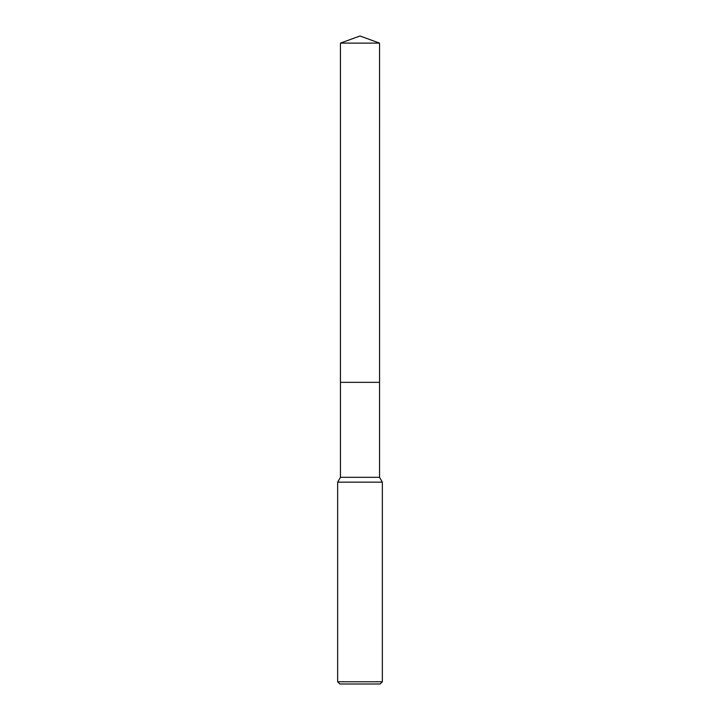 <?xml version="1.0" encoding="UTF-8"?>
<svg xmlns="http://www.w3.org/2000/svg" width="720" height="720" viewBox="0 0 720 720"><rect width="100%" height="100%" fill="white"/><g stroke="black" fill="none" stroke-linecap="round" stroke-linejoin="round"><path stroke-width="1.08" d="M379.548 382.347L379.548 477.306L340.452 477.306L340.452 382.347L379.557 382.347L340.443 382.347L340.452 43.119L360 36L379.548 43.119L379.557 382.347M340.452 477.306L337.653 482.148L382.347 482.148L382.347 681.768L337.653 681.768L339.894 684L380.106 684L382.347 681.768M340.452 43.119L379.548 43.119M379.548 477.306L382.347 482.148M337.653 482.148L337.653 681.768"/></g></svg>

